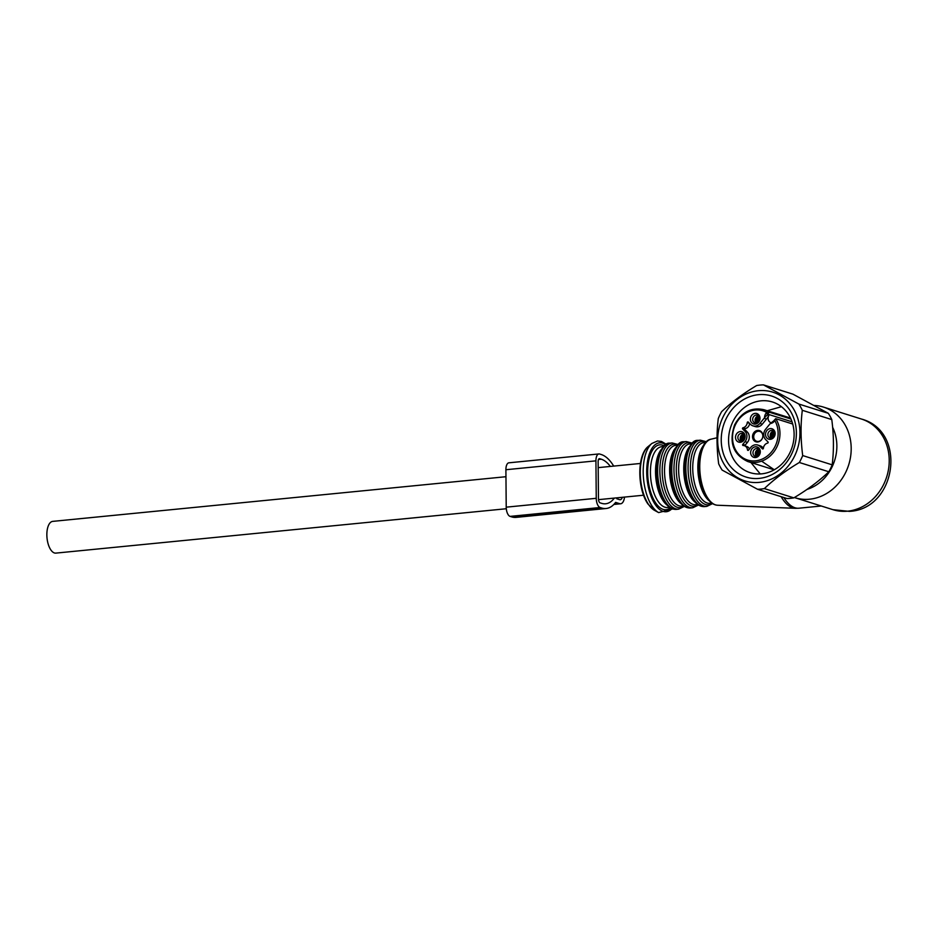 <?xml version="1.0" encoding="UTF-8"?>
<svg xmlns="http://www.w3.org/2000/svg" width="938" height="938" viewBox="0 0 938 938"><rect width="100%" height="100%" fill="white"/><g stroke="black" fill="none" stroke-linecap="round" stroke-linejoin="round"><path stroke-width="1.41" d="M506.309 508.736L55.858 553.115A15.946 7.316 -95.6 0 1 54.439 552.963A15.946 7.316 -95.6 0 1 46.9 536.43A15.946 7.316 -95.6 0 1 52.739 521.376L505.957 476.715M774.577 436.123A5.44 4.749 107.5 0 1 768.058 438.902A5.44 4.749 107.5 0 1 766.076 431.808A5.44 4.749 107.5 0 1 772.595 429.029A5.44 4.749 107.5 0 1 774.577 436.123M774.612 435.924A4.069 3.553 107.5 0 1 768.257 432.699A4.069 3.553 107.5 0 1 774.612 435.924M757.447 413.787A5.44 4.749 107.5 0 1 759.428 420.881A5.44 4.749 107.5 0 1 752.909 423.659A5.44 4.749 107.5 0 1 750.928 416.578A5.44 4.749 107.5 0 1 757.447 413.787M757.986 415.382A4.069 3.553 107.5 0 1 754.586 422.768A4.069 3.553 107.5 0 1 757.986 415.382M736.072 434.763A5.44 4.749 107.5 0 1 742.591 431.984A5.44 4.749 107.5 0 1 744.561 439.078A5.44 4.749 107.5 0 1 738.054 441.857A5.44 4.749 107.5 0 1 736.072 434.763M738.253 435.666A4.069 3.553 107.5 0 1 744.608 438.89A4.069 3.553 107.5 0 1 738.253 435.666M753.202 457.099A5.44 4.749 107.5 0 1 751.221 450.006A5.44 4.749 107.5 0 1 757.74 447.227A5.44 4.749 107.5 0 1 759.721 454.32A5.44 4.749 107.5 0 1 753.202 457.099M754.879 456.208A4.069 3.553 107.5 0 1 758.279 448.821A4.069 3.553 107.5 0 1 754.879 456.208M771.482 438.327A4.069 3.553 107.5 0 1 773.768 431.046M756.333 423.085A4.069 3.553 107.5 0 1 758.619 415.815M741.466 441.282A4.069 3.553 107.5 0 1 743.764 434.013M756.626 456.525A4.069 3.553 107.5 0 1 758.912 449.243M762.289 438.515A5.874 5.124 -72.5 0 0 760.143 430.87A5.874 5.124 -72.5 0 0 753.12 433.872A5.874 5.124 -72.5 0 0 755.254 441.517A5.874 5.124 -72.5 0 0 762.289 438.515M762.301 438.421A5.171 4.514 -72.5 0 0 760.085 431.539A5.171 4.514 -72.5 0 0 754.234 434.329A5.171 4.514 -72.5 0 0 756.989 441.376A5.171 4.514 -72.5 0 0 762.301 438.421M760.097 446.5L762.465 447.25A7.469 6.507 -72.5 0 0 760.085 445.785L757.705 445.046A7.469 6.507 -72.5 0 1 760.097 446.5L762.383 448.798A0.68 0.586 -72.5 0 0 763.403 448.294A5.429 4.737 -72.5 0 1 767.636 443.099A0.68 0.586 -72.5 0 0 767.988 441.927L765.701 439.629A7.469 6.507 107.5 0 1 765.619 429.229L769.817 424.07A20.366 17.752 107.5 0 1 770.286 423.53L774.085 420.611M762.465 447.25L763.403 448.2M757.705 445.046A7.469 6.507 -72.5 0 0 750.752 447.426L748.512 450.17L747.492 449.865A0.68 0.586 -72.5 0 0 748.512 450.17M747.492 449.865A5.429 4.737 -72.5 0 0 744.35 445.702A5.429 4.737 -72.5 0 0 743.166 445.515A0.68 0.586 -72.5 0 1 742.79 444.413L745.03 441.669A7.469 6.507 -72.5 0 0 744.936 431.257L742.65 428.959L745.03 429.71L747.316 432.008L744.936 431.257M749.45 449.009A5.429 4.737 -72.5 0 0 746.718 446.453L744.35 445.702M745.03 441.669L747.41 442.408L745.159 445.163A0.68 0.586 -72.5 0 0 745.053 445.925M747.41 442.408A7.469 6.507 -72.5 0 0 747.316 432.008M749.614 423.448A5.429 4.737 -72.5 0 1 745.382 428.537A0.68 0.586 -72.5 0 0 745.03 429.71M745.382 428.537L743.002 427.787A0.68 0.586 -72.5 0 0 742.65 428.959M743.002 427.787A5.429 4.737 -72.5 0 0 747.246 422.592A0.68 0.586 -72.5 0 1 748.266 422.088L750.552 424.386A7.469 6.507 -72.5 0 0 752.933 425.852A7.469 6.507 -72.5 0 0 759.886 423.472L764.095 418.313A20.366 17.752 -72.5 0 0 764.54 417.75A6.449 5.628 107.5 0 1 766.17 413.083L769.254 412.192L790.922 419.005M752.933 425.852L755.313 426.591A7.469 6.507 -72.5 0 0 762.266 424.211L759.886 423.472M766.17 413.083L767.659 414.139L769.254 412.192A27.143 23.673 107.5 0 0 764.107 409.754C751.444 406.928 741.618 411.97 734.606 424.867C728.732 442.373 733.129 454.59 747.809 461.543A27.143 23.673 107.5 0 0 777.133 446.394A27.143 23.673 107.5 0 0 775.679 418.653L773.897 420.611L774.319 421.268L775.679 418.653L792.716 424.011M762.266 424.211L766.475 419.063A20.366 17.752 -72.5 0 0 768.82 415.569L767.073 415.018L764.54 417.75M768.82 415.569A5.089 4.444 -72.5 0 0 768.328 416.8A5.089 4.444 -72.5 0 0 771.083 422.768M759.803 417.938A3.729 3.33 -74.8 0 0 758.092 422.393M759.417 416.824A4.514 4.022 -74.8 0 0 756.966 422.956M759.123 416.355A5.089 4.538 -74.8 0 0 756.45 423.073M744.948 436.135A3.729 3.33 -74.8 0 0 743.236 440.59M744.561 435.021A4.514 4.022 -74.8 0 0 742.11 441.153M744.268 434.552A5.089 4.538 -74.8 0 0 741.583 441.27M760.097 451.366A3.729 3.33 -74.8 0 0 758.385 455.833M759.71 450.263A4.514 4.022 -74.8 0 0 757.259 456.396M759.417 449.794A5.089 4.538 -74.8 0 0 756.731 456.513M774.964 433.18A3.729 3.33 -74.8 0 0 773.24 437.636M774.577 432.066A4.514 4.022 -74.8 0 0 772.126 438.198M774.272 431.597A5.089 4.538 -74.8 0 0 771.599 438.316M757.529 489.261L787.005 498.535A52.763 46.021 -72.5 0 0 793.841 497.867C807.419 489.765 819.073 481.077 828.829 471.767A52.763 46.021 -72.5 0 0 832.182 464.838C833.964 450.357 833.835 435.267 831.783 419.579L802.307 410.305C800.524 424.785 800.653 439.875 802.705 455.563A52.763 46.021 107.5 0 1 799.34 462.493C785.774 470.595 774.108 479.283 764.364 488.592A52.763 46.021 107.5 0 1 757.529 489.261L722.154 470.102A52.763 46.021 107.5 0 1 719.763 466.034A52.763 46.021 107.5 0 1 718.672 463.841C716.632 448.153 716.503 433.063 718.285 418.583A52.763 46.021 107.5 0 1 721.639 411.653C731.394 402.355 743.048 393.655 756.626 385.553A52.763 46.021 107.5 0 1 763.462 384.885L798.836 404.044A52.763 46.021 107.5 0 1 801.228 408.112A52.763 46.021 -72.5 0 1 802.307 410.305M832.182 464.838L802.705 455.563M831.783 419.579A52.763 46.021 -72.5 0 0 830.705 417.387A52.763 46.021 -72.5 0 0 828.313 413.318L792.938 394.159L763.462 384.885M794.721 411.008A46.513 40.569 107.5 0 1 778.88 474.827A46.513 40.569 107.5 0 1 722.905 462.071A46.513 40.569 -72.5 0 1 738.734 398.263A46.513 40.569 -72.5 0 1 794.721 411.008M745.909 470.935A37.051 32.314 107.5 0 1 731.394 425.125A37.051 32.314 107.5 0 1 772.466 401.992A37.051 32.314 107.5 0 1 776.77 403.75A37.051 32.314 107.5 0 1 791.285 449.56A37.051 32.314 107.5 0 1 750.224 472.682A37.051 32.314 107.5 0 1 745.909 470.935M776.5 398.029A42.491 37.051 -72.5 0 0 725.66 419.72A42.491 37.051 -72.5 0 0 741.114 475.05A42.491 37.051 -72.5 0 0 791.953 453.359A42.491 37.051 -72.5 0 0 776.5 398.029M828.313 413.318L798.836 404.044M793.841 497.867L764.364 488.592M828.829 471.767L799.34 462.493M832.616 427.259A42.058 36.676 107.5 0 1 806.938 489.437M814.36 405.451A47.51 41.436 107.5 0 1 823.447 407.08A47.51 41.436 107.5 0 1 850.602 456.607A47.51 41.436 107.5 0 1 809.588 499.204A47.51 41.436 107.5 0 1 794.92 497.715A47.51 41.436 107.5 0 1 794.38 497.539M616.782 497.855L616.794 498.758L619.643 499.661A6.789 3.119 84.4 0 0 620.241 499.731A6.789 3.119 84.4 0 0 622.316 497.304M610.357 466.432A44.449 20.39 84.4 0 0 601.281 459.198L599.699 458.705A3.389 1.559 84.4 0 0 599.394 458.67A3.389 1.559 84.4 0 0 598.139 461.555L598.467 499.004A3.389 1.559 84.4 0 0 600.074 502.838L601.657 503.343A44.449 20.39 84.4 0 0 605.643 503.776A44.449 20.39 84.4 0 0 614.343 498.09M598.925 453.945L508.9 462.809A8.149 3.74 84.4 0 0 505.899 469.727L506.215 507.165A8.149 3.74 84.4 0 0 510.096 516.392L600.121 507.517A8.149 3.74 84.4 0 1 596.251 498.301L595.923 460.851A8.149 3.74 84.4 0 1 598.925 453.945A8.149 3.74 84.4 0 1 599.652 454.027L601.235 454.52A49.21 22.571 84.4 0 1 613.71 466.104M614.062 504.222L619.678 503.671A10.857 4.983 84.4 0 0 620.651 503.776A10.857 4.983 84.4 0 0 624.52 497.093M619.678 503.671L615.609 502.393A49.21 22.571 84.4 0 1 606.1 508.502A49.21 22.571 84.4 0 1 601.704 508.021L600.121 507.517M510.096 516.392L511.679 516.885A49.21 22.571 84.4 0 0 516.076 517.377L606.1 508.502M745.159 445.163L742.79 444.413M749.462 423.284L747.246 422.592M767.073 415.018A5.089 4.444 107.5 0 1 767.659 414.139L792.024 421.807M774.858 420.599A25.795 22.489 107.5 0 1 775.445 445.656A25.795 22.489 107.5 0 1 744.584 458.823A25.795 22.489 107.5 0 1 735.204 425.231A25.795 22.489 107.5 0 1 766.709 412.415M766.475 419.063L764.095 418.313M774.319 421.268A6.449 5.628 107.5 0 1 770.286 423.53M717.57 505.242C713.677 504.984 710.183 502.592 707.064 498.066C694.917 481.675 696.688 441.27 711.051 439.183A33.252 15.254 84.4 0 0 699.83 463.29A33.252 15.254 84.4 0 0 708.084 498.535A33.252 15.254 84.4 0 0 717.57 505.242L795.424 508.314A43.969 20.167 84.4 0 1 782.878 499.438A43.969 20.167 -95.6 0 1 781.155 496.694M821.278 506.004L798.906 508.208A44.109 20.237 -95.6 0 1 785.047 499.344A44.109 20.237 -95.6 0 1 783.887 497.55M706.889 497.609A31.904 14.633 -95.6 0 1 705.446 443.357M709.292 500.869A30.544 14.011 -95.6 0 1 705.493 496.694A30.544 14.011 -95.6 0 1 703.805 445.093M711.872 503.143L709.984 503.331A30.544 14.011 -95.6 0 1 700.381 497.199A30.544 14.011 -95.6 0 1 692.865 463.9A30.544 14.011 -95.6 0 1 703.992 442.548L705.88 442.361M712.153 503.343A31.904 14.633 -95.6 0 1 698.4 498.441A31.904 14.633 -95.6 0 1 690.931 459.714A31.904 14.633 -95.6 0 1 706.115 442.103M712.587 503.624L706.853 506.368A33.252 15.254 -95.6 0 1 696.406 499.684A33.252 15.254 -95.6 0 1 688.211 463.431A33.252 15.254 -95.6 0 1 700.334 440.18L706.49 441.751M706.853 506.368L704.649 506.59A33.252 15.254 -95.6 0 1 694.19 499.907A33.252 15.254 -95.6 0 1 685.995 463.653A33.252 15.254 -95.6 0 1 698.118 440.391L700.334 440.18M692.783 498.993A31.904 14.633 -95.6 0 1 684.799 469.176A31.904 14.633 -95.6 0 1 692.138 443.979M695.222 502.287A30.544 14.011 -95.6 0 1 691.388 498.078A30.544 14.011 -95.6 0 1 689.723 446.453M697.778 504.538L695.879 504.726A30.544 14.011 -95.6 0 1 686.276 498.582A30.544 14.011 -95.6 0 1 678.76 465.295A30.544 14.011 -95.6 0 1 689.887 443.932L691.787 443.744M698.06 504.726A31.904 14.633 -95.6 0 1 684.294 499.825A31.904 14.633 -95.6 0 1 676.826 461.097A31.904 14.633 -95.6 0 1 692.021 443.498M698.482 505.007L692.748 507.763A33.252 15.254 -95.6 0 1 682.301 501.08A33.252 15.254 -95.6 0 1 674.105 464.826A33.252 15.254 -95.6 0 1 686.229 441.564L692.385 443.146M692.748 507.763L690.544 507.974A33.252 15.254 -95.6 0 1 680.085 501.291A33.252 15.254 -95.6 0 1 671.889 465.049A33.252 15.254 -95.6 0 1 684.013 441.786L686.229 441.564M678.678 500.388A31.904 14.633 -95.6 0 1 670.693 470.571A31.904 14.633 -95.6 0 1 678.033 445.362M681.117 503.671A30.544 14.011 -95.6 0 1 677.283 499.473A30.544 14.011 -95.6 0 1 675.618 447.836M683.673 505.922L681.774 506.11A30.544 14.011 -95.6 0 1 672.183 499.977A30.544 14.011 -95.6 0 1 664.655 466.678A30.544 14.011 -95.6 0 1 675.782 445.327L677.682 445.14M683.954 506.121A31.904 14.633 -95.6 0 1 670.189 501.22A31.904 14.633 -95.6 0 1 662.732 462.481A31.904 14.633 -95.6 0 1 677.916 444.893M684.377 506.391L678.643 509.146A33.252 15.254 -95.6 0 1 668.196 502.463A33.252 15.254 -95.6 0 1 660 466.221A33.252 15.254 -95.6 0 1 672.124 442.959L678.291 444.542M678.643 509.146L676.439 509.369A33.252 15.254 -95.6 0 1 665.98 502.686A33.252 15.254 -95.6 0 1 657.784 466.432A33.252 15.254 -95.6 0 1 669.92 443.17L672.124 442.959M664.585 501.771A31.904 14.633 -95.6 0 1 656.588 471.955A31.904 14.633 -95.6 0 1 663.928 446.758M667.012 505.066A30.544 14.011 -95.6 0 1 663.178 500.857A30.544 14.011 -95.6 0 1 661.513 449.232M669.568 507.317L667.668 507.505A30.544 14.011 -95.6 0 1 658.077 501.361A30.544 14.011 -95.6 0 1 650.55 468.074A30.544 14.011 -95.6 0 1 661.689 446.711L663.576 446.523M670.33 507.821A32.572 14.938 -95.6 0 1 655.838 503.155A32.572 14.938 -95.6 0 1 648.287 463.114A32.572 14.938 -95.6 0 1 664.233 445.878M671.936 508.642A34.612 15.876 -95.6 0 1 655.392 504.773A34.612 15.876 -95.6 0 1 647.572 460.957A34.612 15.876 -95.6 0 1 665.64 444.753M654.548 510.366L648.041 504.116C637.348 489.355 636.75 455.129 648.252 446.465A33.639 15.43 84.4 0 0 640.279 472.951A33.639 15.43 84.4 0 0 648.697 504.679A33.639 15.43 84.4 0 0 654.548 510.366L658.628 512.594A36.371 16.685 -95.6 0 1 652.309 506.438A36.371 16.685 -95.6 0 1 643.198 472.131A36.371 16.685 -95.6 0 1 651.828 443.486L657.491 440.989L661.525 441.458L666.343 444.331M861.459 419.04A47.51 41.436 107.5 0 1 888.626 468.578A47.51 41.436 107.5 0 1 847.612 511.175A47.51 41.436 107.5 0 1 832.944 509.674L849.429 511.374C896.529 509.135 907.492 431.421 861.459 419.04L823.447 407.08M598.514 459.479L601.281 459.198M599.101 458.764L599.699 458.705M506.215 507.165L596.251 498.301M505.899 469.727L595.923 460.851M511.679 516.885L601.704 508.021M643.574 495.217L598.503 499.649M640.443 463.466L598.186 467.628M747.809 461.543L774.108 469.821M764.107 409.754L790.406 418.02M711.051 439.183L717.066 437.741M704.649 506.59C700.334 506.86 696.442 504.48 692.959 499.438C687.073 490.105 684.377 478.486 684.881 464.58C687.495 447.766 691.916 439.711 698.118 440.391M690.544 507.974C686.229 508.244 682.336 505.863 678.854 500.833C672.968 491.5 670.271 479.881 670.776 465.975C673.39 449.161 677.811 441.095 684.013 441.786M676.439 509.369C672.124 509.639 668.231 507.259 664.749 502.217C658.863 492.884 656.166 481.264 656.67 467.359C659.285 450.545 663.705 442.49 669.92 443.17M658.628 512.594L672.71 508.935M648.252 446.465L651.828 443.486M798.906 508.208L795.424 508.314M794.92 497.715L832.944 509.674M760.249 473.96L750.939 462.528M767.249 410.738L781.424 406.693M774.296 469.774L761.621 461.156M783.207 416.578L790.535 418.172M613.839 504.445L620.651 503.776"/></g></svg>
